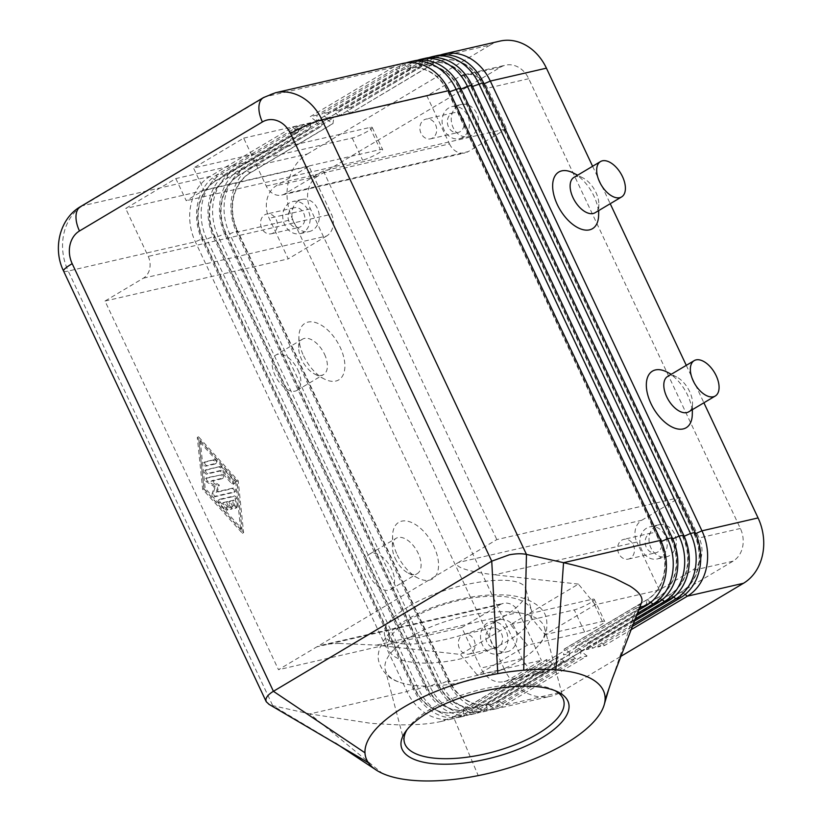 <?xml version="1.0" encoding="UTF-8"?>
<svg xmlns="http://www.w3.org/2000/svg" width="822" height="822" viewBox="0 0 822 822"><rect width="100%" height="100%" fill="white"/><g stroke="black" fill="none" stroke-linecap="round" stroke-linejoin="round"><path stroke-width="0.62" stroke-dasharray="4.11 3.08" d="M411.175 618.781A74.134 28.575 165.2 0 0 388.19 648.517A74.134 28.575 165.2 0 0 434.242 662.799A74.134 28.575 165.2 0 0 508.571 640.492A74.134 28.575 165.2 0 0 531.557 610.767A74.134 28.575 165.2 0 0 485.514 596.484A74.134 28.575 165.2 0 0 411.175 618.781M326.899 119.303L332.54 123.732L249.929 172.969A43.658 35.849 -103 0 0 233.201 197.588A43.658 35.849 -103 0 0 237.044 230.684L448.689 680.452A43.658 35.849 -103 0 0 470.852 702.625A43.658 35.849 -103 0 0 489.748 704.351A43.658 35.849 -103 0 0 498.348 700.889L580.959 651.651L580.178 657.549L497.567 706.786A49.423 40.586 77 0 1 487.836 710.711A49.423 40.586 77 0 1 466.434 708.749A49.423 40.586 77 0 1 441.342 683.647L229.708 233.88A49.423 40.586 77 0 1 225.351 196.417A49.423 40.586 77 0 1 244.288 168.541L326.899 119.303L333.773 117.721L251.162 166.958A49.423 40.586 -103 0 0 232.225 194.835A49.423 40.586 -103 0 0 236.572 232.297L448.216 682.065A49.423 40.586 -103 0 0 473.308 707.167A49.423 40.586 -103 0 0 494.71 709.129A49.423 40.586 -103 0 0 504.441 705.204L587.052 655.966L580.178 657.549M575.595 658.607L569.965 654.178L487.354 703.416A43.658 35.849 77 0 1 478.753 706.879A43.658 35.849 77 0 1 459.858 705.153A43.658 35.849 77 0 1 437.694 682.979L226.05 233.212A43.658 35.849 77 0 1 222.207 200.116A43.658 35.849 77 0 1 238.935 175.497L239.705 169.599A49.423 40.586 -103 0 0 220.769 197.475A49.423 40.586 -103 0 0 225.125 234.938L436.77 684.705A49.423 40.586 -103 0 0 461.861 709.807A49.423 40.586 -103 0 0 483.254 711.76A49.423 40.586 -103 0 0 492.984 707.845L575.595 658.607L568.732 660.189L486.121 709.427A49.423 40.586 77 0 1 476.38 713.342A49.423 40.586 77 0 1 454.987 711.39A49.423 40.586 77 0 1 429.896 686.288L218.251 236.52A49.423 40.586 77 0 1 213.905 199.058A49.423 40.586 77 0 1 232.842 171.181L315.453 121.944L322.316 120.361L239.705 169.599L244.288 168.541L249.929 172.969L251.162 166.958L307.284 154.043A49.423 40.586 -103 0 0 288.347 181.929A49.423 40.586 -103 0 0 292.694 219.392L236.572 232.297L237.496 230.581A43.658 35.849 77 0 1 233.654 197.486A43.658 35.849 77 0 1 250.381 172.856L332.992 123.619L333.773 117.721M564.149 661.237L558.508 656.819L475.897 706.057A43.658 35.849 77 0 1 467.297 709.52A43.658 35.849 77 0 1 448.401 707.783A43.658 35.849 77 0 1 426.238 685.61L425.313 687.336A49.423 40.586 -103 0 0 450.405 712.438A49.423 40.586 -103 0 0 471.797 714.4A49.423 40.586 -103 0 0 481.538 710.475L564.149 661.237L557.275 662.82L474.664 712.058A49.423 40.586 77 0 1 464.933 715.983A49.423 40.586 77 0 1 443.531 714.02A49.423 40.586 77 0 1 418.439 688.918L206.795 239.151A49.423 40.586 77 0 1 202.448 201.688A49.423 40.586 77 0 1 221.385 173.812L303.996 124.574L310.87 122.992L228.259 172.23A49.423 40.586 -103 0 0 209.322 200.106A49.423 40.586 -103 0 0 213.669 237.568L425.313 687.336L429.896 686.288L437.232 683.082L436.77 684.705L441.342 683.647L449.141 680.339L448.216 682.065L504.338 669.149A49.423 40.586 -103 0 0 529.43 694.251A49.423 40.586 -103 0 0 550.822 696.213A49.423 40.586 -103 0 0 560.563 692.288L504.441 705.204L498.81 700.786A43.658 35.849 77 0 1 490.21 704.249A43.658 35.849 77 0 1 471.304 702.512A43.658 35.849 77 0 1 449.141 680.339L237.496 230.581L229.708 233.88L225.125 234.938L225.588 233.314L437.232 683.082A43.658 35.849 -103 0 0 459.395 705.255A43.658 35.849 -103 0 0 478.291 706.992A43.658 35.849 -103 0 0 486.891 703.519L569.502 654.291L568.732 660.189M292.54 127.215L298.18 131.633L215.57 180.871A43.658 35.849 -103 0 0 198.842 205.5A43.658 35.849 -103 0 0 202.685 238.585L414.329 688.353A43.658 35.849 -103 0 0 436.492 710.527A43.658 35.849 -103 0 0 455.388 712.263A43.658 35.849 -103 0 0 463.988 708.79L463.207 714.698A49.423 40.586 77 0 1 453.477 718.613A49.423 40.586 77 0 1 432.074 716.661A49.423 40.586 77 0 1 406.993 691.559L195.348 241.791A49.423 40.586 77 0 1 190.992 204.329A49.423 40.586 77 0 1 209.929 176.453L292.54 127.215L299.413 125.632L216.803 174.87A49.423 40.586 -103 0 0 197.866 202.746A49.423 40.586 -103 0 0 202.212 240.209L413.856 689.977A49.423 40.586 -103 0 0 438.948 715.078A49.423 40.586 -103 0 0 460.351 717.031A49.423 40.586 -103 0 0 470.081 713.116L552.692 663.878L545.818 665.46L463.207 714.698L453.446 716.938L440.808 721.531C429.598 724.059 414.905 725.148 396.718 724.798L371.154 723.37L309.822 713.917L382.302 773.348M315.453 121.944L321.083 126.362L238.472 175.6A43.658 35.849 -103 0 0 221.745 200.229A43.658 35.849 -103 0 0 225.588 233.314L218.251 236.52L213.669 237.568L214.593 235.852A43.658 35.849 77 0 1 210.751 202.757A43.658 35.849 77 0 1 227.478 178.127L310.089 128.89L310.87 122.992M303.996 124.574L309.637 129.003L227.016 178.24A43.658 35.849 -103 0 0 210.288 202.859A43.658 35.849 -103 0 0 214.131 235.955L425.775 685.723A43.658 35.849 -103 0 0 447.939 707.896A43.658 35.849 -103 0 0 466.845 709.622A43.658 35.849 -103 0 0 475.445 706.16L558.056 656.922L557.275 662.82M552.692 663.878L547.062 659.45L464.451 708.687A43.658 35.849 77 0 1 455.85 712.15A43.658 35.849 77 0 1 436.944 710.424A43.658 35.849 77 0 1 414.781 688.25L203.137 238.483A43.658 35.849 77 0 1 199.294 205.387A43.658 35.849 77 0 1 216.022 180.768L298.633 131.53L299.413 125.632M440.428 54.982A49.423 40.586 -103 0 0 434.088 57.941L351.477 107.168L350.696 113.076L432.855 63.941A43.658 35.849 77 0 1 441.455 60.479A43.658 35.849 77 0 1 460.351 62.205A43.658 35.849 77 0 1 482.514 84.378L694.158 534.146A43.658 35.849 77 0 1 698.001 567.242A43.658 35.849 77 0 1 681.274 591.861L598.663 641.098L597.882 646.996L604.756 645.414L630.453 630.104M351.477 107.168L344.603 108.751L427.214 59.513A49.423 40.586 77 0 1 436.955 55.598M604.756 645.414L599.125 640.996L681.736 591.758A43.658 35.849 -103 0 0 698.464 567.129A43.658 35.849 -103 0 0 694.621 534.043L482.976 84.276A43.658 35.849 -103 0 0 460.813 62.102A43.658 35.849 -103 0 0 441.907 60.366A43.658 35.849 -103 0 0 433.307 63.839L350.696 113.076M428.971 57.622A49.423 40.586 -103 0 0 422.631 60.571L340.02 109.809L339.25 115.707L421.398 66.572A43.658 35.849 77 0 1 429.998 63.109A43.658 35.849 77 0 1 448.904 64.846A43.658 35.849 77 0 1 471.057 87.019L682.702 536.776A43.658 35.849 77 0 1 686.545 569.872A43.658 35.849 77 0 1 669.817 594.501L587.206 643.739L586.435 649.637L593.299 648.055L632.642 624.607M340.02 109.809L333.157 111.391L415.768 62.153A49.423 40.586 77 0 1 425.498 58.228M593.299 648.055L587.668 643.626L670.279 594.398A43.658 35.849 -103 0 0 687.007 569.769A43.658 35.849 -103 0 0 683.164 536.674L471.52 86.906A43.658 35.849 -103 0 0 449.357 64.733A43.658 35.849 -103 0 0 430.461 63.006A43.658 35.849 -103 0 0 421.861 66.469L339.25 115.707M417.525 60.253A49.423 40.586 -103 0 0 411.185 63.212L328.574 112.439L327.793 118.347L409.942 69.212A43.658 35.849 77 0 1 418.542 65.75A43.658 35.849 77 0 1 437.448 67.476A43.658 35.849 77 0 1 459.611 89.649L671.255 539.417A43.658 35.849 77 0 1 675.098 572.513A43.658 35.849 77 0 1 658.371 597.132L575.76 646.369L574.979 652.267L581.853 650.685L634.841 619.11M327.331 118.45L321.7 114.022L404.311 64.784A49.423 40.586 77 0 1 414.041 60.869M581.853 650.685L576.212 646.267L658.823 597.029A43.658 35.849 -103 0 0 675.55 572.4A43.658 35.849 -103 0 0 671.708 539.314L460.063 89.547A43.658 35.849 -103 0 0 437.9 67.373A43.658 35.849 -103 0 0 419.004 65.637A43.658 35.849 -103 0 0 410.404 69.11L327.793 118.347M406.068 62.893A49.423 40.586 -103 0 0 399.728 65.842L317.117 115.08L316.336 120.978L398.495 71.843A43.658 35.849 77 0 1 407.096 68.38A43.658 35.849 77 0 1 425.991 70.117A43.658 35.849 77 0 1 448.154 92.29L659.799 542.047A43.658 35.849 77 0 1 663.642 575.143A43.658 35.849 77 0 1 646.914 599.772L564.303 649.01L563.522 654.908L570.396 653.326L637.071 613.592M315.884 121.081L310.243 116.662L392.854 67.425A49.423 40.586 77 0 1 402.595 63.5M570.396 653.326L564.765 648.897L647.376 599.67A43.658 35.849 -103 0 0 664.104 575.04A43.658 35.849 -103 0 0 660.261 541.945L448.617 92.177A43.658 35.849 -103 0 0 426.454 70.004A43.658 35.849 -103 0 0 407.548 68.277A43.658 35.849 -103 0 0 398.947 71.74L316.336 120.978M175.826 178.58L186.234 200.702L203.938 190.149L193.53 168.037L369.9 127.451A12.351 1.798 -25.2 0 1 372.232 127.461A12.351 1.798 -25.2 0 1 365.04 132.753A12.351 1.798 -25.2 0 1 352.196 138.004L175.826 178.58L125.674 208.48L148.227 256.402A16.471 13.532 77 0 1 149.676 268.886A16.471 13.532 77 0 1 143.357 278.185L105 301.047L278.483 669.704L458.46 562.443L641.705 520.275A16.471 13.532 -103 0 0 635.385 529.563A16.471 13.532 -103 0 0 636.845 542.058L494.577 574.794C481.487 573.304 471.345 571.362 464.153 568.968C457.33 566.574 455.439 564.395 458.46 562.443L496.817 539.581L680.061 497.413L699.142 537.968A24.711 20.293 77 0 1 691.847 570.632L659.388 589.98L595.262 604.735L545.099 634.635L528.279 613.983L510.575 624.535L527.395 645.178L584.658 632.005A12.351 1.798 154.8 0 0 597.502 626.754A12.351 1.798 154.8 0 0 604.694 621.473A12.351 1.798 154.8 0 0 602.362 621.453L545.099 634.635M266.236 186.07L449.48 143.901L426.926 95.969L459.385 76.631A24.711 20.293 77 0 1 464.255 74.668A24.711 20.293 77 0 1 487.497 88.201L506.578 128.756L323.334 170.914L284.977 193.776A16.471 13.532 77 0 1 281.73 195.081A16.471 13.532 77 0 1 274.599 194.434A16.471 13.532 77 0 1 266.236 186.07L243.682 138.137L193.53 168.037M449.48 143.901A16.471 13.532 -103 0 0 457.844 152.265A16.471 13.532 -103 0 0 464.975 152.923A16.471 13.532 -103 0 0 468.221 151.608L284.977 193.776M339.219 643.431L376.558 645.126L460.423 654.435L477.243 675.078L541.379 660.313L508.921 679.66A24.711 20.293 77 0 1 504.05 681.623A24.711 20.293 77 0 1 480.808 668.091L461.728 627.535L500.084 604.673L316.84 646.842L321.443 645.229C325.738 644.253 331.656 643.657 339.219 643.431M376.558 645.126L518.826 612.39A16.471 13.532 -103 0 0 510.462 604.026A16.471 13.532 -103 0 0 503.331 603.369A16.471 13.532 -103 0 0 500.084 604.673M143.357 278.185L326.601 236.017A16.471 13.532 -103 0 0 332.92 226.728A16.471 13.532 -103 0 0 331.472 214.234L148.227 256.402M470.996 653.254A10.131 8.312 77 0 1 468.992 654.065A10.131 8.312 77 0 1 458.984 647.315A10.131 8.312 77 0 1 462.457 635.129A10.131 8.312 77 0 1 464.451 634.327A10.131 8.312 77 0 1 474.469 641.078A10.131 8.312 77 0 1 470.996 653.254M498.481 646.935A10.131 8.312 77 0 1 496.488 647.736A10.131 8.312 77 0 1 486.47 640.985A10.131 8.312 77 0 1 489.943 628.799A10.131 8.312 77 0 1 491.946 627.998A10.131 8.312 77 0 1 501.954 634.748A10.131 8.312 77 0 1 498.481 646.935M501.153 652.617A16.471 13.532 77 0 1 497.906 653.922A16.471 13.532 77 0 1 481.62 642.948A16.471 13.532 77 0 1 487.271 623.117A16.471 13.532 77 0 1 490.518 621.812A16.471 13.532 77 0 1 506.814 632.796A16.471 13.532 77 0 1 501.153 652.617M496.437 621.011A16.471 13.532 -103 0 0 490.775 640.831A16.471 13.532 -103 0 0 507.071 651.815A16.471 13.532 -103 0 0 510.318 650.51A16.471 13.532 -103 0 0 515.969 630.679A16.471 13.532 -103 0 0 499.684 619.706A16.471 13.532 -103 0 0 496.437 621.011M432.547 138.024A10.131 8.312 77 0 1 430.553 138.836A10.131 8.312 77 0 1 420.535 132.085A10.131 8.312 77 0 1 424.018 119.899A10.131 8.312 77 0 1 426.012 119.098A10.131 8.312 77 0 1 436.03 125.838A10.131 8.312 77 0 1 432.547 138.024M460.032 131.705A10.131 8.312 77 0 1 458.039 132.506A10.131 8.312 77 0 1 448.021 125.756A10.131 8.312 77 0 1 451.504 113.57A10.131 8.312 77 0 1 453.497 112.768A10.131 8.312 77 0 1 463.516 119.519A10.131 8.312 77 0 1 460.032 131.705M462.704 137.387A16.471 13.532 77 0 1 459.467 138.692A16.471 13.532 77 0 1 443.171 127.718A16.471 13.532 77 0 1 448.833 107.888A16.471 13.532 77 0 1 452.079 106.583A16.471 13.532 77 0 1 468.365 117.567A16.471 13.532 77 0 1 462.704 137.387M457.988 105.781A16.471 13.532 -103 0 0 452.336 125.602A16.471 13.532 -103 0 0 468.622 136.586A16.471 13.532 -103 0 0 471.869 135.281A16.471 13.532 -103 0 0 477.531 115.45A16.471 13.532 -103 0 0 461.234 104.476A16.471 13.532 -103 0 0 457.988 105.781M630.31 558.302A10.131 8.312 77 0 1 628.316 559.104A10.131 8.312 77 0 1 618.308 552.353A10.131 8.312 77 0 1 621.781 540.167A10.131 8.312 77 0 1 623.775 539.366A10.131 8.312 77 0 1 633.793 546.116A10.131 8.312 77 0 1 630.31 558.302M657.806 551.973A10.131 8.312 77 0 1 655.802 552.785A10.131 8.312 77 0 1 645.794 546.034A10.131 8.312 77 0 1 649.267 533.848A10.131 8.312 77 0 1 651.26 533.046A10.131 8.312 77 0 1 661.278 539.787A10.131 8.312 77 0 1 657.806 551.973M660.477 557.655A16.471 13.532 77 0 1 657.23 558.97A16.471 13.532 77 0 1 640.934 547.986A16.471 13.532 77 0 1 646.595 528.166A16.471 13.532 77 0 1 649.842 526.861A16.471 13.532 77 0 1 666.128 537.835A16.471 13.532 77 0 1 660.477 557.655M655.761 526.059A16.471 13.532 -103 0 0 650.099 545.88A16.471 13.532 -103 0 0 666.395 556.854A16.471 13.532 -103 0 0 669.632 555.549A16.471 13.532 -103 0 0 675.294 535.728A16.471 13.532 -103 0 0 659.008 524.755A16.471 13.532 -103 0 0 655.761 526.059M273.223 232.986A10.131 8.312 77 0 1 271.229 233.787A10.131 8.312 77 0 1 261.221 227.036A10.131 8.312 77 0 1 264.694 214.85A10.131 8.312 77 0 1 266.688 214.049A10.131 8.312 77 0 1 276.706 220.799A10.131 8.312 77 0 1 273.223 232.986M300.708 226.656A10.131 8.312 77 0 1 298.715 227.468A10.131 8.312 77 0 1 288.707 220.717A10.131 8.312 77 0 1 292.18 208.531A10.131 8.312 77 0 1 294.173 207.73A10.131 8.312 77 0 1 304.191 214.47A10.131 8.312 77 0 1 300.708 226.656M303.39 232.338A16.471 13.532 77 0 1 300.143 233.654A16.471 13.532 77 0 1 283.847 222.67A16.471 13.532 77 0 1 289.508 202.849A16.471 13.532 77 0 1 292.755 201.544A16.471 13.532 77 0 1 309.041 212.518A16.471 13.532 77 0 1 303.39 232.338M298.674 200.743A16.471 13.532 -103 0 0 293.012 220.563A16.471 13.532 -103 0 0 309.308 231.537A16.471 13.532 -103 0 0 312.545 230.232A16.471 13.532 -103 0 0 318.206 210.411A16.471 13.532 -103 0 0 301.91 199.427A16.471 13.532 -103 0 0 298.674 200.743M335.14 742.903L272.729 705.646L309.822 713.917L406.993 691.559L414.329 688.353L413.856 689.977L418.439 688.918L426.238 685.61L214.593 235.852L206.795 239.151L202.212 240.209L202.685 238.585L195.348 241.791L68.216 271.044L272.729 705.646L269.164 704.433M555.138 690.706A82.364 31.75 165.2 0 0 553.062 689.637A82.364 31.75 165.2 0 0 429.957 709.448A82.364 31.75 165.2 0 0 408.318 727.747A82.364 31.75 165.2 0 0 407.034 729.7M410.836 636.814A82.364 31.75 165.2 0 0 385.292 669.858A82.364 31.75 165.2 0 0 398.28 681.767A82.364 31.75 165.2 0 0 519.052 660.95A82.364 31.75 165.2 0 0 539.15 644.674A82.364 31.75 165.2 0 0 544.596 627.905A82.364 31.75 165.2 0 0 493.426 612.041A82.364 31.75 165.2 0 0 410.836 636.814M408.051 606.903C390.912 617.404 383.052 626.559 384.47 634.379C386.905 653.398 462.108 642.568 502.489 617.384C519.627 606.893 527.488 597.728 526.07 589.908C523.624 570.889 448.422 581.729 408.051 606.903M395.269 558.57A20.591 11.364 59.2 0 0 408.174 573.047A20.591 11.364 59.2 0 0 417.268 573.622A20.591 11.364 59.2 0 0 418.182 553.298A20.591 11.364 59.2 0 0 396.183 538.246A20.591 11.364 59.2 0 0 392.361 546.517A20.591 11.364 59.2 0 0 395.269 558.57M397.252 554.881A32.952 18.176 59.2 0 0 417.895 578.041A32.952 18.176 59.2 0 0 436.646 574.311A32.952 18.176 59.2 0 0 433.903 546.445A32.952 18.176 59.2 0 0 408.513 521.425A32.952 18.176 59.2 0 0 392.597 535.595A32.952 18.176 59.2 0 0 397.252 554.881M368.718 574.393A20.591 11.364 59.2 0 0 390.717 589.456A20.591 11.364 59.2 0 0 391.621 569.132A20.591 11.364 59.2 0 0 369.633 554.069A20.591 11.364 59.2 0 0 368.718 574.393M324.505 354.22A20.591 11.364 -120.8 0 1 323.591 374.544A20.591 11.364 -120.8 0 1 314.497 373.969A20.591 11.364 -120.8 0 1 301.592 359.491A20.591 11.364 -120.8 0 1 298.684 347.449A20.591 11.364 -120.8 0 1 302.506 339.167A20.591 11.364 -120.8 0 1 324.505 354.22M303.575 355.803A32.952 18.176 59.2 0 0 324.217 378.963A32.952 18.176 59.2 0 0 342.969 375.233A32.952 18.176 59.2 0 0 340.226 347.367A32.952 18.176 59.2 0 0 314.836 322.347A32.952 18.176 59.2 0 0 298.92 336.517A32.952 18.176 59.2 0 0 303.575 355.803M297.944 370.054A20.591 11.364 -120.8 0 1 297.04 390.378A20.591 11.364 -120.8 0 1 275.041 375.325A20.591 11.364 -120.8 0 1 275.956 355.001A20.591 11.364 -120.8 0 1 297.944 370.054M688.702 411.853A20.591 11.364 59.2 0 0 692.525 403.571A20.591 11.364 59.2 0 0 689.617 391.519A20.591 11.364 59.2 0 0 676.722 377.051A20.591 11.364 59.2 0 0 667.618 376.466M667.002 372.058A32.952 18.176 -120.8 0 1 687.634 395.218A32.952 18.176 -120.8 0 1 692.288 414.493M573.941 177.398A20.591 11.364 -120.8 0 1 583.034 177.973A20.591 11.364 -120.8 0 1 595.94 192.451A20.591 11.364 -120.8 0 1 598.848 204.493A20.591 11.364 -120.8 0 1 595.025 212.775M573.314 172.98A32.952 18.176 -120.8 0 1 593.957 196.139A32.952 18.176 -120.8 0 1 598.611 215.426M641.396 602.937L636.372 607.92L453.446 716.938L478.219 775.608M639.68 607.16L636.372 607.92L612.143 679.208M595.262 604.735L578.431 584.093L528.279 613.983L591.953 599.33A12.351 1.798 -25.2 0 1 594.285 599.351A12.351 1.798 -25.2 0 1 587.093 604.632A12.351 1.798 -25.2 0 1 574.249 609.883L510.575 624.535L460.423 654.435M550.154 670.177L733.08 561.149A24.711 20.293 -103 0 0 740.375 528.474L528.731 78.707A24.711 20.293 -103 0 0 505.479 65.185A24.711 20.293 -103 0 0 500.619 67.147L317.693 176.165A24.711 20.293 -103 0 0 310.397 208.839L522.042 658.607A24.711 20.293 -103 0 0 545.284 672.129A24.711 20.293 -103 0 0 550.154 670.177L508.921 679.66M527.395 645.178L477.243 675.078M203.938 190.149L380.309 149.563A12.351 1.798 -25.2 0 1 382.641 149.583A12.351 1.798 -25.2 0 1 375.449 154.865A12.351 1.798 -25.2 0 1 362.605 160.115L186.234 200.702M323.334 170.914L496.817 539.581M105 301.047L288.245 258.879L269.164 218.323A24.711 20.293 77 0 1 276.459 185.649L308.918 166.311L331.472 214.234M326.601 236.017L288.245 258.879M518.826 612.39L541.379 660.313M506.578 128.756L468.221 151.608M243.682 138.137L426.926 95.969M641.705 520.275L680.061 497.413M308.918 166.311L125.674 208.48M659.388 589.98L636.845 542.058M578.431 584.093L494.577 574.794M461.728 627.535L278.483 669.704M638.406 610.273L563.522 654.908M636.177 615.801L574.979 652.267M317.117 115.08L310.243 116.662M328.574 112.439L321.7 114.022M307.284 154.043L490.21 45.025L434.088 57.941L433.307 63.839L427.214 59.513L422.631 60.571L421.861 66.469L415.768 62.153L411.185 63.212L410.404 69.11L404.311 64.784L399.728 65.842L398.947 71.74L392.854 67.425L265.732 96.677L82.806 205.706A49.423 40.586 -103 0 0 63.869 233.582A49.423 40.586 -103 0 0 68.216 271.044A24.711 3.607 154.8 0 1 63.561 271.013M633.957 621.309L586.435 649.637M338.787 115.81L333.157 111.391M620.178 656.757L560.563 692.288M631.769 626.806L597.882 646.996M499.94 41.1A49.423 40.586 -103 0 0 490.21 45.025M592.6 166.28L610.222 203.722M686.278 365.348L703.899 402.79M350.244 113.179L344.603 108.751M587.052 655.966L581.421 651.548L498.348 700.889L497.567 706.786L492.984 707.845L486.891 703.519L486.121 709.427L481.538 710.475L475.445 706.16L474.664 712.058L470.081 713.116L463.988 708.79L546.599 659.552L545.818 665.46M237.024 481.435L197.301 437.458L202.674 489.337L242.408 533.314L237.024 481.435L238.205 480.726L243.589 532.605L203.856 488.628L198.482 436.749L238.205 480.726M80.566 206.599A24.711 13.635 -120.8 0 1 82.806 205.706L209.929 176.453L216.022 180.768L216.803 174.87L221.385 173.812L227.016 178.24L228.259 172.23L232.842 171.181L238.935 175.497L321.546 126.259L322.316 120.361M504.338 669.149L292.694 219.392M219.977 499.221L234.229 495.943A2.055 1.141 -120.8 0 1 236.531 498.481L237.353 506.455A2.055 1.141 -120.8 0 1 236.983 507.534A2.055 1.141 -120.8 0 1 235.493 507.04A2.055 1.141 -120.8 0 1 234.506 505.078L233.982 500.084L229.985 501.009L232.585 506.537A2.055 1.141 -120.8 0 1 232.492 508.571A2.055 1.141 -120.8 0 1 230.294 507.061L227.694 501.533L223.687 502.458L227.509 506.681A2.055 1.141 -120.8 0 1 228.002 509.599A2.055 1.141 -120.8 0 1 226.399 508.982L220.286 502.221A2.055 1.141 -120.8 0 1 219.793 499.303A2.055 1.141 -120.8 0 1 219.977 499.221L218.796 499.93A2.055 1.141 59.2 0 0 218.611 500.002A2.055 1.141 59.2 0 0 219.104 502.92L225.218 509.681A2.055 1.141 59.2 0 0 226.831 510.308A2.055 1.141 59.2 0 0 226.327 507.39L222.515 503.156L226.512 502.232L229.112 507.77A2.055 1.141 59.2 0 0 231.311 509.27A2.055 1.141 59.2 0 0 231.403 507.236L228.804 501.708L232.811 500.793L233.325 505.777A2.055 1.141 59.2 0 0 234.311 507.749A2.055 1.141 59.2 0 0 235.801 508.243A2.055 1.141 59.2 0 0 236.171 507.164L235.349 499.18A2.055 1.141 59.2 0 0 233.058 496.642L218.796 499.93M232.811 500.793L233.982 500.084M228.804 501.708L229.985 501.009M226.512 502.232L227.694 501.533M222.515 503.156L223.687 502.458M214.295 459.673A2.055 1.141 -120.8 0 1 216.227 461.091A2.055 1.141 -120.8 0 1 216.217 463.289A2.055 1.141 -120.8 0 1 216.022 463.361L206.959 465.447A2.055 1.141 -120.8 0 1 205.027 464.029A2.055 1.141 -120.8 0 1 205.038 461.83A2.055 1.141 -120.8 0 1 205.223 461.759L214.295 459.673L204.041 462.467A2.055 1.141 59.2 0 0 203.856 462.539A2.055 1.141 59.2 0 0 203.846 464.728A2.055 1.141 59.2 0 0 205.777 466.146L214.85 464.06A2.055 1.141 59.2 0 0 215.035 463.988A2.055 1.141 59.2 0 0 215.045 461.8A2.055 1.141 59.2 0 0 213.114 460.382M200.219 440.438L236.88 481.034L241.853 528.916L205.181 488.33L200.219 440.438L199.037 441.147L235.698 481.733L236.88 481.034M235.698 481.733L240.671 529.625L241.853 528.916M240.671 529.625L204 489.028L205.181 488.33M204 489.028L199.037 441.147M197.301 437.458L198.482 436.749M242.408 533.314L243.589 532.605M202.674 489.337L203.856 488.628M220.358 466.454A2.055 1.141 -120.8 0 1 221.786 467.143L234.003 480.675A2.055 1.141 -120.8 0 1 234.496 483.593A2.055 1.141 -120.8 0 1 232.883 482.976L221.426 470.287L207.832 473.421A2.055 1.141 -120.8 0 1 205.901 472.003A2.055 1.141 -120.8 0 1 205.911 469.804A2.055 1.141 -120.8 0 1 206.096 469.732L220.358 466.454L204.914 470.431A2.055 1.141 59.2 0 0 204.729 470.513A2.055 1.141 59.2 0 0 204.719 472.701A2.055 1.141 59.2 0 0 206.651 474.119L220.245 470.996L231.712 483.675A2.055 1.141 59.2 0 0 233.325 484.292A2.055 1.141 59.2 0 0 232.821 481.373L220.604 467.852A2.055 1.141 59.2 0 0 219.176 467.153M220.245 470.996L221.426 470.287M221.231 474.417A2.055 1.141 -120.8 0 1 223.163 475.835A2.055 1.141 -120.8 0 1 223.152 478.034A2.055 1.141 -120.8 0 1 222.968 478.106L212.107 480.603L219.31 485.072L217.316 491.669L233.407 487.96A2.055 1.141 -120.8 0 1 235.339 489.378A2.055 1.141 -120.8 0 1 235.328 491.577A2.055 1.141 -120.8 0 1 235.143 491.648L215.6 496.149A2.055 1.141 -120.8 0 1 213.915 495.132A2.055 1.141 -120.8 0 1 213.35 492.984L215.487 485.956L207.802 481.189A2.055 1.141 -120.8 0 1 206.476 479.39A2.055 1.141 -120.8 0 1 206.733 477.788A2.055 1.141 -120.8 0 1 206.928 477.716L220.049 475.126L205.747 478.414A2.055 1.141 59.2 0 0 205.562 478.486A2.055 1.141 59.2 0 0 205.295 480.089A2.055 1.141 59.2 0 0 206.62 481.898L214.306 486.665L212.168 493.683A2.055 1.141 59.2 0 0 212.734 495.841A2.055 1.141 59.2 0 0 214.419 496.848L233.962 492.347A2.055 1.141 59.2 0 0 234.147 492.275A2.055 1.141 59.2 0 0 234.157 490.087A2.055 1.141 59.2 0 0 232.225 488.669L216.135 492.368L218.128 485.781L210.925 481.312L221.786 478.815A2.055 1.141 59.2 0 0 221.971 478.733A2.055 1.141 59.2 0 0 221.981 476.544A2.055 1.141 59.2 0 0 220.049 475.126M210.925 481.312L212.107 480.603M218.128 485.781L219.31 485.072M216.135 492.368L217.316 491.669M214.306 486.665L215.487 485.956M695.618 533.601L694.158 534.146L695.083 532.42M483.994 83.834L482.514 84.378L483.439 82.652M685.158 594.45L681.274 591.861L680.493 597.758M684.171 536.242L682.702 536.776L683.627 535.06M669.046 600.399L669.817 594.501L673.701 597.08M471.982 85.293L471.057 87.019L472.537 86.464M672.715 538.872L671.255 539.417L672.18 537.691M657.59 603.029L658.371 597.132L662.255 599.721M460.536 87.923L459.611 89.649L461.091 89.105M661.268 541.513L659.799 542.047L660.724 540.331M646.133 605.67L646.914 599.772L650.798 602.351M449.079 90.564L448.154 92.29L449.634 91.735M263.492 97.571A24.711 13.635 -120.8 0 1 265.732 96.677A49.423 40.586 -103 0 1 275.462 92.752M584.658 632.005L574.249 609.883M602.362 621.453L591.953 599.33M733.08 561.149L691.847 570.632M369.9 127.451L380.309 149.563M352.196 138.004L362.605 160.115M740.375 528.474L699.142 537.968M522.042 658.607L480.808 668.091M310.397 208.839L269.164 218.323M317.693 176.165L276.459 185.649M500.619 67.147L459.385 76.631M528.731 78.707L487.497 88.201M233.058 496.642L234.229 495.943M235.349 499.18L236.531 498.481M236.171 507.164L237.353 506.455M233.325 505.777L234.506 505.078M231.403 507.236L232.585 506.537M229.112 507.77L230.294 507.061M226.327 507.39L227.509 506.681M225.218 509.681L226.399 508.982M219.104 502.92L220.286 502.221M214.85 464.06L216.022 463.361M205.777 466.146L206.959 465.447M204.041 462.467L205.223 461.759M220.604 467.852L221.786 467.143M232.821 481.373L234.003 480.675M231.712 483.675L232.883 482.976M206.651 474.119L207.832 473.421M204.914 470.431L206.096 469.732M221.786 478.815L222.968 478.106M232.225 488.669L233.407 487.96M233.962 492.347L235.143 491.648M214.419 496.848L215.6 496.149M212.168 493.683L213.35 492.984M206.62 481.898L207.802 481.189M205.747 478.414L206.928 477.716M398.28 681.767C389.238 678.9 382.857 672.54 379.148 662.686C374.267 648.671 388.385 629.755 407.753 619.192C432.834 604.047 471.859 593.864 500.958 594.902C521.703 594.583 543.866 604.006 546.414 618.637C548.027 629.046 545.613 637.728 539.15 644.674M468.992 654.065L496.488 647.736M497.906 653.922L507.071 651.815M430.553 138.836L458.039 132.506M459.467 138.692L468.622 136.586M628.316 559.104L655.802 552.785M657.23 558.97L666.395 556.854M271.229 233.787L298.715 227.468M300.143 233.654L309.308 231.537M405.503 731.724L408.318 727.747M404.414 742.492L385.292 669.858M388.19 648.517L384.47 634.379M408.174 573.047L417.895 578.041M390.717 589.456L417.268 573.622M314.497 373.969L324.217 378.963M297.04 390.378L323.591 374.544M676.722 377.051L671.317 374.267M583.034 177.973L577.63 175.199M598.848 204.493L598.714 210.576M692.401 409.644L692.525 403.571M302.506 339.167L275.956 355.001M298.92 336.517L298.684 347.449M369.633 554.069L396.183 538.246M392.361 546.517L392.597 535.595M526.07 589.908L531.557 610.767M544.596 627.905L563.717 700.539M553.062 689.637L557.47 691.713M594.285 599.351L604.694 621.473M372.232 127.461L382.641 149.583M301.91 199.427L292.755 201.544M294.173 207.73L266.688 214.049M659.008 524.755L649.842 526.861M651.26 533.046L623.775 539.366M461.234 104.476L452.079 106.583M453.497 112.768L426.012 119.098M499.684 619.706L490.518 621.812M491.946 627.998L464.451 634.327M321.443 645.229L503.331 603.369M281.73 195.081L464.975 152.923M504.05 681.623L545.284 672.129M464.255 74.668L505.479 65.185M460.351 717.031L464.933 715.983M471.797 714.4L476.38 713.342M483.254 711.76L487.836 710.711M440.808 721.531L453.477 718.613M494.71 709.129L550.822 696.213M236.983 507.534L235.801 508.243M232.492 508.571L231.311 509.27M228.002 509.599L226.831 510.308M219.793 499.303L218.611 500.002M216.217 463.289L215.035 463.988M205.038 461.83L203.856 462.539M234.496 483.593L233.325 484.292M205.911 469.804L204.729 470.513M223.152 478.034L221.971 478.733M235.328 491.577L234.147 492.275M206.733 477.788L205.562 478.486"/><path stroke-width="1.23" d="M632.642 624.607L675.91 598.817A49.423 40.586 -103 0 0 694.857 570.941A49.423 40.586 -103 0 0 690.501 533.478L478.856 83.71A49.423 40.586 -103 0 0 453.765 58.609A49.423 40.586 -103 0 0 432.372 56.646L436.955 55.598A49.423 40.586 77 0 1 458.347 57.55A49.423 40.586 77 0 1 483.439 82.652L695.083 532.42A49.423 40.586 77 0 1 699.43 569.882A49.423 40.586 77 0 1 680.493 597.758L631.769 626.806M630.453 630.104L687.367 596.186L743.489 583.271A49.423 40.586 -103 0 0 762.426 555.395A49.423 40.586 -103 0 0 758.069 517.932L701.957 530.837L490.313 81.07A49.423 40.586 -103 0 0 465.221 55.968A49.423 40.586 -103 0 0 443.818 54.016A49.423 40.586 -103 0 0 440.428 54.982M685.158 594.45L687.367 596.186A49.423 40.586 -103 0 0 706.303 568.3A49.423 40.586 -103 0 0 701.957 530.837L695.618 533.601M483.994 83.834L490.313 81.07L546.424 68.164A49.423 40.586 -103 0 0 521.343 43.063A49.423 40.586 -103 0 0 499.94 41.1L443.818 54.016M637.071 613.592L653.007 604.088A49.423 40.586 -103 0 0 671.944 576.212A49.423 40.586 -103 0 0 667.598 538.749L455.953 88.981A49.423 40.586 -103 0 0 430.862 63.88A49.423 40.586 -103 0 0 409.469 61.917L414.041 60.869A49.423 40.586 77 0 1 435.444 62.821A49.423 40.586 77 0 1 460.536 87.923L672.18 537.691A49.423 40.586 77 0 1 676.527 575.153A49.423 40.586 77 0 1 657.59 603.029L636.177 615.801M269.164 704.433L266.246 701.731L265.876 699.871C266.123 697.066 268.63 694.21 273.418 691.302L491.741 561.179L509.25 554.829C515.98 553.566 521.713 553.422 526.46 554.418L321.957 119.817A49.423 40.586 -103 0 0 296.865 94.715A49.423 40.586 -103 0 0 275.462 92.752L402.595 63.5A49.423 40.586 77 0 1 423.988 65.462A49.423 40.586 77 0 1 449.079 90.564L660.724 540.331A49.423 40.586 77 0 1 665.07 577.794A49.423 40.586 77 0 1 646.133 605.67L638.406 610.273M660.724 540.331L563.553 562.69C583.682 567.211 600.687 572.41 614.599 578.287L629.714 585.932C639.465 592.066 643.41 597.645 641.52 602.649L641.396 602.937M634.841 619.11L664.464 601.457A49.423 40.586 -103 0 0 683.401 573.571A49.423 40.586 -103 0 0 679.054 536.108L467.41 86.341A49.423 40.586 -103 0 0 442.318 61.239A49.423 40.586 -103 0 0 420.915 59.287L425.498 58.228A49.423 40.586 77 0 1 446.901 60.191A49.423 40.586 77 0 1 471.982 85.293L683.627 535.06A49.423 40.586 77 0 1 687.983 572.523A49.423 40.586 77 0 1 669.046 600.399L633.957 621.309M541.842 737.848A86.474 33.332 -14.8 0 1 439.02 764.09A86.474 33.332 -14.8 0 1 405.503 731.724A86.474 33.332 -14.8 0 1 428.221 712.52A86.474 33.332 -14.8 0 1 557.47 691.713A86.474 33.332 -14.8 0 1 541.842 737.848M407.034 729.7A82.364 31.75 165.2 0 0 404.414 742.492A82.364 31.75 165.2 0 0 455.583 758.357A82.364 31.75 165.2 0 0 538.174 733.573A82.364 31.75 165.2 0 0 563.717 700.539A82.364 31.75 165.2 0 0 555.138 690.706M694.179 360.642A20.591 11.364 59.2 0 0 693.265 380.966A20.591 11.364 59.2 0 0 715.263 396.019A20.591 11.364 59.2 0 0 716.168 375.695A20.591 11.364 59.2 0 0 694.179 360.642L667.618 376.466A20.591 11.364 59.2 0 0 666.714 396.79A20.591 11.364 59.2 0 0 688.702 411.853M692.401 409.644L692.288 414.493A32.952 18.176 -120.8 0 1 676.372 428.673A32.952 18.176 -120.8 0 1 650.993 403.653A32.952 18.176 -120.8 0 1 648.239 375.788A32.952 18.176 -120.8 0 1 667.002 372.058L671.317 374.267M621.586 196.941L595.025 212.775A20.591 11.364 -120.8 0 1 573.037 197.722A20.591 11.364 -120.8 0 1 573.941 177.398L600.502 161.564A20.591 11.364 -120.8 0 1 622.49 176.617A20.591 11.364 -120.8 0 1 621.586 196.941A20.591 11.364 -120.8 0 1 599.587 181.888A20.591 11.364 -120.8 0 1 600.502 161.564M598.714 210.576L598.611 215.426A32.952 18.176 -120.8 0 1 582.695 229.595A32.952 18.176 -120.8 0 1 557.306 204.575A32.952 18.176 -120.8 0 1 554.562 176.709A32.952 18.176 -120.8 0 1 573.314 172.98L577.63 175.199M523.706 670.218A123.547 47.614 165.2 0 0 497.793 673.639A123.547 47.614 165.2 0 0 364.968 752.798A123.547 47.614 165.2 0 0 368.42 762.765A123.547 47.614 165.2 0 0 374.811 769.094A123.547 47.614 165.2 0 0 382.302 773.348A123.547 47.614 165.2 0 0 478.219 775.608A123.547 47.614 165.2 0 0 604.417 703.992A123.547 47.614 165.2 0 0 605.074 699.995A123.547 47.614 165.2 0 0 555.878 669.899A123.547 47.614 165.2 0 0 523.706 670.218L526.46 554.418L563.553 562.69L555.878 669.899M641.52 602.649L612.143 679.208L605.074 699.995M409.469 61.917A49.423 40.586 -103 0 0 406.068 62.893M420.915 59.287A49.423 40.586 -103 0 0 417.525 60.253M432.372 56.646A49.423 40.586 -103 0 0 428.971 57.622M743.489 583.271L620.178 656.757M546.424 68.164L592.6 166.28M610.222 203.722L686.278 365.348M703.899 402.79L758.069 517.932M672.18 537.691L667.598 538.749L661.268 541.513M683.627 535.06L679.054 536.108L672.715 538.872M695.083 532.42L690.501 533.478L684.171 536.242M449.634 91.735L460.536 87.923M364.968 752.798L273.418 691.302L72.182 263.657A24.711 20.293 77 0 1 79.477 230.982L262.393 121.964A24.711 20.293 77 0 1 290.505 133.524A24.711 3.607 -25.2 0 1 307.048 125.139A24.711 3.607 -25.2 0 1 321.957 119.817L449.079 90.564M461.091 89.105L467.41 86.341L471.982 85.293M472.537 86.464L483.439 82.652M673.701 597.08L675.91 598.817L680.493 597.758M662.255 599.721L664.464 601.457L669.046 600.399M650.798 602.351L653.007 604.088L657.59 603.029M79.477 230.982A24.711 13.635 -120.8 0 1 76.138 214.419A24.711 13.635 -120.8 0 1 80.566 206.599C59.503 218.652 52.546 248.84 63.561 271.013L266.246 701.731M262.393 121.964A24.711 13.635 -120.8 0 1 259.064 105.391A24.711 13.635 -120.8 0 1 263.492 97.571L80.566 206.599M72.182 263.657A24.711 3.607 154.8 0 0 63.684 270.191A24.711 3.607 154.8 0 0 63.561 271.013M290.505 133.524L491.741 561.179L497.793 673.639M268.732 704.177L368.42 762.765M639.68 607.16L646.133 605.67M688.702 411.843L715.263 396.019M374.811 769.094L335.438 743.078M609.061 688.261L604.417 703.981M275.462 92.752L263.492 97.571"/></g></svg>
